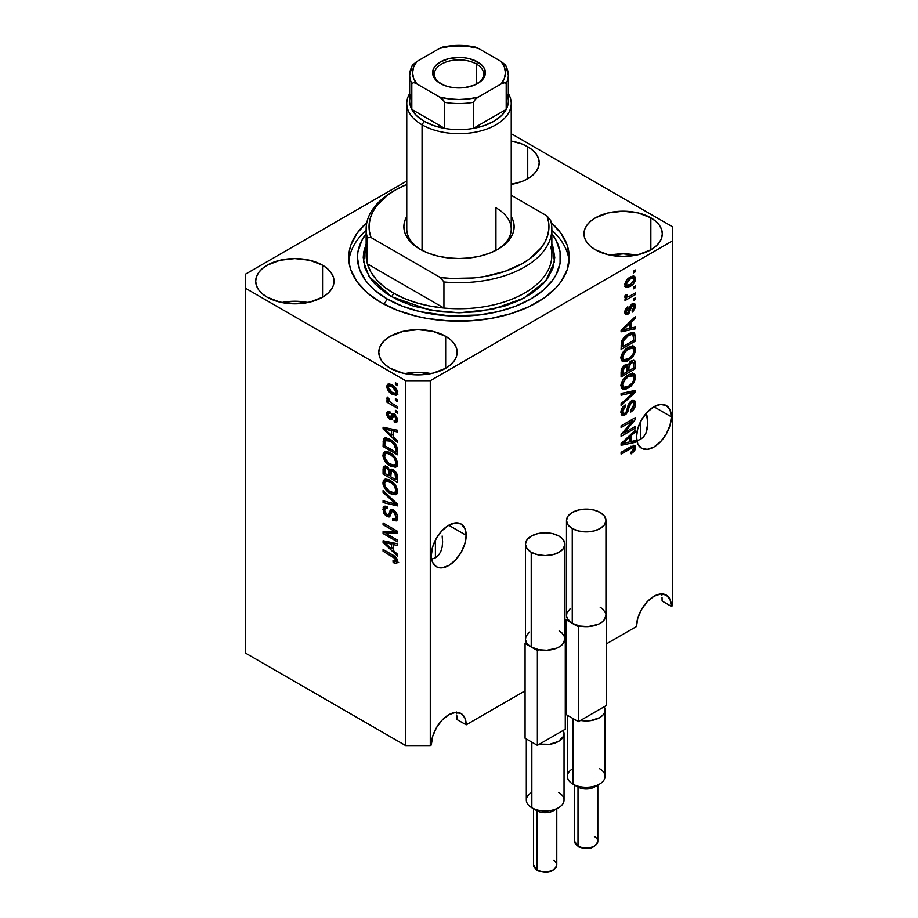 <?xml version="1.0" encoding="UTF-8"?>
<svg xmlns="http://www.w3.org/2000/svg" width="918" height="918" viewBox="0 0 918 918"><rect width="100%" height="100%" fill="white"/><g stroke="black" fill="none" stroke-linecap="round" stroke-linejoin="round"><path stroke-width="1.38" d="M466.183 535.297A24.66 14.24 -60 0 1 455.42 560.118A24.66 14.24 -60 0 1 436.406 566.727A24.66 14.24 -60 0 1 431.299 555.436L432.63 546.967L436.406 538.246L442.063 530.615L448.741 525.234L466.183 535.297L464.852 543.777L461.077 552.487L455.42 560.118L448.741 565.511L442.063 567.829L439.056 567.703L436.406 566.727L432.63 562.378L431.632 559.177L435.407 557.811L438.471 555.264L440.755 551.661L442.155 547.128L440.755 551.661L438.471 555.264L435.407 557.811L435.407 540.094L435.407 557.811L431.644 559.2L431.299 555.436A24.66 14.24 -60 0 1 442.063 530.615A24.66 14.24 -60 0 1 461.077 524.006L464.852 528.355L466.183 535.297L448.741 525.234L455.42 522.916L461.077 524.006A24.66 14.24 -60 0 1 466.183 535.297M442.155 536.009L442.625 541.838L442.155 536.009M671.368 416.841A24.66 14.24 -60 0 1 660.593 441.661A24.66 14.24 -60 0 1 641.59 448.271A24.66 14.24 -60 0 1 636.484 436.979L637.815 428.499L641.59 419.79L647.247 412.159L653.926 406.766L671.368 416.841L670.037 425.309L666.25 434.03L660.593 441.661L653.926 447.043L647.247 449.372L641.59 448.271L637.815 443.922L636.484 436.979A24.66 14.24 -60 0 1 647.247 412.159A24.66 14.24 -60 0 1 666.25 405.549L670.037 409.898L671.368 416.841L653.926 406.766L660.593 404.448L666.25 405.549A24.66 14.24 -60 0 1 671.368 416.841M647.339 417.552L646.398 413.077L647.81 423.382L647.339 417.552M647.339 428.66L647.81 423.382L645.928 433.193L647.339 428.66M643.656 436.807L645.928 433.193L643.656 436.807L640.592 439.343L643.656 436.807M636.851 440.732L640.592 439.343L640.592 421.626L640.592 439.343L636.851 440.732M513.093 184.059A39.176 22.617 0 0 0 511.234 183.715L513.093 184.059M527.735 146.742L527.735 178.735L521.803 181.546L511.234 184.415A39.176 22.617 180 0 0 539.21 162.738L538.453 167.145L536.227 171.391L532.612 175.304L527.735 178.735L527.735 146.742L532.612 150.173L536.227 154.086L538.453 158.321L539.21 162.738A39.176 22.617 180 0 0 527.735 146.742A39.176 22.617 180 0 0 511.234 141.062L521.803 143.931L527.735 146.742M307.909 302.527A39.176 22.617 0 0 0 281.803 302.527L294.85 301.23L307.909 302.527M322.551 265.21L322.551 297.191L309.848 302.091L294.85 303.812L279.864 302.091L267.149 297.191A39.176 22.617 180 0 1 255.686 281.195A39.176 22.617 180 0 1 279.864 260.299A39.176 22.617 180 0 1 322.551 265.21L327.428 268.63L331.042 272.543L333.28 276.788L334.026 281.195L333.28 285.613L331.042 289.858L327.428 293.76L322.551 297.191L322.551 265.21A39.176 22.617 180 0 1 334.026 281.195A39.176 22.617 180 0 1 309.848 302.091A39.176 22.617 180 0 1 267.149 297.191L262.284 293.76L258.658 289.858L256.432 285.613L255.686 281.195L256.432 276.788L258.658 272.543L262.284 268.63L267.149 265.21L279.864 260.299L294.85 258.578L309.848 260.299L322.551 265.21M431.024 373.603A39.176 22.617 0 0 0 404.907 373.603L417.965 372.306L431.024 373.603M445.666 336.286L445.666 368.267L432.952 373.167L417.965 374.888L402.968 373.167L390.265 368.267A39.176 22.617 180 0 1 378.79 352.271A39.176 22.617 180 0 1 402.968 331.375A39.176 22.617 180 0 1 445.666 336.286L450.531 339.706L454.158 343.619L456.384 347.865L457.141 352.271L456.384 356.689L454.158 360.935L450.531 364.836L445.666 368.267L445.666 336.286A39.176 22.617 180 0 1 457.141 352.271A39.176 22.617 180 0 1 432.952 373.167A39.176 22.617 180 0 1 390.265 368.267L385.388 364.836L381.773 360.935L379.547 356.689L378.79 352.271L379.547 347.865L381.773 343.619L385.388 339.706L390.265 336.286L402.968 331.375L417.965 329.654L432.952 331.375L445.666 336.286M636.197 255.135A39.176 22.617 0 0 0 610.091 255.135L623.15 253.85L636.197 255.135M650.851 217.818L650.851 249.811L638.136 254.711L623.15 256.432L608.152 254.711L595.449 249.811A39.176 22.617 180 0 1 583.974 233.815A39.176 22.617 180 0 1 608.152 212.919A39.176 22.617 180 0 1 650.851 217.818L655.716 221.249L659.342 225.162L661.568 229.397L662.314 233.815L661.568 238.221L659.342 242.467L655.716 246.38L650.851 249.811L650.851 217.818A39.176 22.617 180 0 1 662.314 233.815A39.176 22.617 180 0 1 638.136 254.711A39.176 22.617 180 0 1 595.449 249.811L590.572 246.38L586.958 242.467L584.72 238.221L583.974 233.815L584.72 229.397L586.958 225.162L590.572 221.249L595.449 217.818L608.152 212.919L623.15 211.197L638.136 212.919L650.851 217.818M550.685 222.133L560.875 233.149L567.152 245.083L569.263 257.51L567.152 269.926L560.875 281.872L556.251 287.518L544.236 297.891L528.952 306.715L510.982 313.646L491.004 318.431L469.809 320.864L448.191 320.864L426.996 318.431L416.806 316.32L397.735 310.433L381.027 302.527A110.263 63.663 180 0 1 348.737 257.51A110.263 63.663 180 0 1 366.833 222.558M456.923 719.494L466.183 724.841L525.073 690.841L466.183 724.841L456.923 719.494L456.854 715.833L456.923 719.494M565.281 667.627L566.108 667.145L565.281 667.627M606.316 643.931L636.484 626.524L637.815 618.043L641.59 609.334L647.247 601.692L653.926 596.31L660.593 593.992L666.25 595.094L670.037 599.443L671.368 606.385L672.389 605.788L672.389 240.918L430.278 380.706L430.278 745.577L431.299 744.98L432.63 736.511L436.406 727.79L442.063 720.16L448.741 714.766L455.42 712.448L461.077 713.55L464.852 717.899L466.183 724.841A24.66 14.24 -60 0 0 461.077 713.55L461.077 713.55A24.66 14.24 -60 0 0 442.063 720.16A24.66 14.24 -60 0 0 431.299 744.98L430.278 745.577L430.278 380.706L405.653 380.706L245.611 288.309L245.611 653.168L405.653 745.577L405.653 380.706L405.653 745.577L430.278 745.577L405.653 745.577L245.611 653.168L245.611 274.092L406.766 181.053L245.611 274.092L245.611 288.309L405.653 380.706L430.278 380.706L672.389 240.918L672.389 605.788L671.368 606.385L662.107 601.038L671.368 606.385A24.66 14.24 -60 0 0 666.25 595.094A24.66 14.24 -60 0 0 647.247 601.692A24.66 14.24 -60 0 0 636.484 626.524L606.316 643.931M624.022 432.975L635.463 426.365L635.463 428.098L621.096 436.383L621.096 434.547L632.548 420.949L621.096 427.559L621.096 425.826L635.463 417.541L635.463 419.388L624.022 432.975L635.463 419.388L635.463 417.541L621.096 425.826L621.096 427.559L632.548 420.949L621.096 434.547L621.096 436.383L635.463 428.098L635.463 426.365L624.022 432.975L622.943 432.355L624.022 432.975M633.213 400.294L633.592 402.52L635.646 403.702L634.453 400.558L631.458 400.891L633.913 400.34L635.072 401.143L635.336 406.054L633.707 409.405L630.792 412.044L630.609 410.426L633.041 407.89L633.913 405.32L633.661 402.887L632.043 402.336L629.874 404.368L627.992 411.207L626.317 413.88L623.643 415.567L621.463 414.879L620.97 411.482L622.725 407.167L625.192 404.941L625.387 406.559L623.322 408.671L622.588 411.769L623.471 413.582L625.273 413.054L626.696 411.126L628.589 404.035L631.458 400.891L628.027 405.435L626.34 411.93L624.883 413.307L623.288 413.502L622.588 411.482L625.387 406.559L625.192 404.941C622.473 406.754 621.038 409.279 620.912 412.515L622.048 415.406L624.837 415.051L631.504 402.589L633.202 402.382L633.959 404.517L630.609 410.426L630.792 412.044C633.833 410.082 635.451 407.294 635.646 403.702L633.592 402.761M621.096 393.455L635.463 390.391L635.463 392.17L621.096 405.423L621.096 403.645L633.776 392.342L621.096 395.245L621.096 393.455L621.096 395.245L633.776 392.342L621.096 403.645L621.096 405.423L635.463 392.17L635.463 390.391L621.096 393.455M635.646 377.264L634.338 381.968L631.045 386.099L625.824 389.198L622.852 389.312L621.268 387.798L621.061 384.183L622.45 380.626L625.078 377.321L628.968 374.567L632.273 373.534L635.084 374.831L635.646 377.264L633.454 373.649L628.291 374.934C624.114 377.229 621.658 380.832 620.912 385.755L622.427 389.117L628.463 387.97L633.386 383.449L632.307 382.829L633.386 383.449L635.646 377.264L633.592 376.082L635.646 377.264M635.646 349.689L634.338 354.394L631.045 358.525L627.143 361.107L622.852 361.749L621.268 360.223L621.061 356.609L622.45 353.051L625.078 349.758L628.968 346.993L632.273 345.96L635.084 347.256L635.646 349.689L633.454 346.075L628.291 347.371C624.114 349.655 621.658 353.258 620.912 358.192L622.427 361.554L628.463 360.407L633.386 355.886L632.307 355.255L633.386 355.886L635.646 349.689L633.592 348.507L635.646 349.689M631.171 328.036L635.463 327.003L635.463 328.805L621.096 331.8L621.096 330.113L635.463 316.526L635.463 318.316L631.171 322.241L631.171 328.036L631.171 322.241L635.463 318.316L635.463 316.526L621.096 330.113L621.096 331.8L635.463 328.805L635.463 327.003L631.171 328.036L629.484 327.072L631.171 328.036M633.409 271.189L635.463 269.995L635.463 271.717L633.409 272.91L633.409 271.189L633.409 272.91L635.463 271.717L635.463 269.995L633.409 271.189M633.328 275.962L633.592 277.431L635.646 278.613L634.59 276.215L630.127 277.167L634.59 276.226L635.623 278.074L635.176 280.977L633.03 284.259L628.348 287.254L625.284 286.691L624.94 283.731L626.546 280.242L630.127 277.167C627.12 278.762 625.353 281.321 624.825 284.855L625.881 287.254L630.23 286.37C633.282 284.787 635.095 282.205 635.646 278.613L633.592 277.431L633.546 278.131M633.409 287.127L635.463 285.934L635.463 287.655L633.409 288.849L633.409 287.127L633.409 288.849L635.463 287.655L635.463 285.934L633.409 287.127M624.825 296.927L626.673 297.902L624.825 296.835L626.673 297.902L625.009 298.866L625.009 300.588L635.463 294.552L633.959 293.691L635.463 294.552L635.463 292.831L630.046 295.952L635.463 292.831L635.463 294.552L625.009 300.588L625.009 298.866L626.673 297.902L624.871 297.294L625.387 294.988L626.879 294.77L627.246 296.916L630.046 295.952L627.912 296.881L626.696 296.044L626.879 294.77L625.387 294.988L625.227 297.765M633.409 298.97L635.463 297.788L635.463 299.509L633.409 300.691L633.409 298.97L633.409 300.691L635.463 299.509L635.463 297.788L633.409 298.97M627.591 312.877L625.02 310.709L626.317 311.454L627.992 308.333L626.742 307.622L627.992 308.333L627.809 306.727L624.825 312.372L625.72 314.748L627.809 314.484L625.755 313.29L626.501 312.751L625.755 313.29L627.809 314.484L631.01 308.402L629.553 307.564L631.01 308.402L631.584 306.44L630.333 305.728L631.584 306.44L632.536 305.499L631.182 304.73L634.154 306.807L632.1 310.491L632.284 312.109L635.646 306.061L634.694 303.606L632.273 303.927L634.315 303.445L635.451 304.604L635.531 307.289L632.95 311.569L632.284 312.109L632.1 310.491L634.154 306.807L633.133 305.281L631.584 306.44L628.91 313.589L626.03 314.874L624.86 313.084L625.571 309.217L627.809 306.727L627.992 308.333L626.328 311.81L626.994 313.027L628.096 312.453L630 306.302L632.273 303.927L627.591 312.877L624.745 311.776M628.199 334.072L631.768 332.58L634.648 333.096L635.463 341.071L621.096 349.368L621.807 340.601L624.217 337.135L628.199 334.072L621.36 341.898L621.096 349.368L635.463 341.071L635.463 336.183L633.409 335.127L635.463 336.183L634.258 332.798L628.199 334.072M627.717 365.272L626.627 364.641L627.717 365.272L624.71 365.157L621.096 371.801L621.096 376.942L635.463 368.646L633.776 367.682L635.463 368.646L635.463 363.539L634.453 360.464L631.24 360.958L633.73 360.235L634.946 360.923L635.463 368.646L621.096 376.942L621.979 368.038L625.147 364.928L627.717 365.272L631.24 360.958L627.717 365.272L627.246 364.859M631.171 441.547L635.463 440.514L635.463 442.304L621.096 445.299L621.096 443.624L635.463 430.026L635.463 431.827L631.171 435.752L631.171 441.547L631.171 435.752L635.463 431.827L635.463 430.026L621.096 443.624L621.096 445.299L635.463 442.304L635.463 440.514L631.171 441.547L629.484 440.571L631.171 441.547M635.646 447.674L634.441 451.105L631.171 453.836L630.976 452.218L633.799 449.453L633.11 447.433L621.096 454.043L621.096 452.322L634.074 445.459L635.267 446.056L635.646 447.674L634.82 445.643L630.838 446.699L621.096 452.322L621.096 454.043L632.881 447.468L633.959 448.558L630.976 452.218L631.171 453.836L634.625 450.841L633.431 450.153L634.625 450.841L635.646 447.674L633.592 446.481L635.646 447.674M386.008 533.496L397.448 540.094L397.448 541.815L383.081 533.519L383.081 531.694L394.533 531.304L383.081 524.694L383.081 522.973L397.448 531.258L397.448 533.106L386.008 533.496L397.448 533.106L397.448 531.258L383.081 522.973L383.081 524.694L394.533 531.304L383.081 531.694L383.081 533.519L397.448 541.815L397.448 540.094L386.008 533.496L388.062 532.302L386.008 533.496M393.455 509.995L395.899 512.278L397.402 515.526L397.563 518.704L396.301 520.896L392.778 520.38L392.594 518.555L394.786 518.945L395.933 516.903L395.371 513.851L393.489 511.751L391.86 511.647L389.094 516.983L386.432 516.272L383.931 513.472L383.162 507.62L384.573 506.22L386.329 506.415L387.189 506.816L387.373 508.641L385.021 508.606L384.596 510.936L386.868 514.814L388.521 514.952L390.575 509.823L393.455 509.995L390.839 509.639L388.325 515.113L386.868 514.814L384.573 510.351L385.296 508.377L387.373 508.641L387.189 506.816L384.08 506.415L382.898 509.433L386.834 516.513L389.439 516.834L391.997 511.544L393.489 511.751L395.956 516.524L394.992 518.842L392.594 518.555L392.778 520.38L396.346 520.873L397.632 517.637C397.551 514.413 396.163 511.877 393.455 509.995M383.081 490.591L397.448 504.108L397.448 505.887L383.081 502.559L383.081 500.78L395.761 504.12L383.081 492.381L383.081 490.591L383.081 492.381L395.761 504.12L383.081 500.78L383.081 502.559L397.448 505.887L397.448 504.108L383.081 490.591M395.383 494.791L397.632 491.199L397.058 493.643L395.876 494.63L391.102 493.976L385.365 489.248L383.058 484.291L383.254 480.688L385.308 479.024L388.98 479.712L392.984 482.317L396.358 486.54L397.632 491.199L395.44 485.048L390.276 480.389L384.412 479.345L382.898 482.684C383.667 487.71 386.18 491.359 390.448 493.62L395.383 494.791L396.817 493.964L396.174 494.481M395.383 467.216L397.632 463.624L397.058 466.069L395.876 467.055L391.102 466.413L385.365 461.674L383.058 456.716L383.254 453.113L385.308 451.449L388.98 452.138L392.984 454.743L396.358 458.966L397.632 463.624L395.44 457.485L390.276 452.815L384.412 451.771L382.898 455.11C383.667 460.136 386.18 463.785 390.448 466.057L395.383 467.216L396.817 466.39L396.174 466.906M395.394 398.687L397.448 399.881L397.448 401.602L395.394 400.409L395.394 398.687L395.394 400.409L397.448 401.602L397.448 399.881L395.394 398.687M392.112 384.952L395.406 387.534L397.161 390.368L397.517 393.788L395.865 395.394L390.334 392.984L387.27 388.888L386.834 385.996L387.522 384.412L389.37 383.885L392.112 384.952L387.889 384.149L386.811 386.524C387.362 390.116 389.163 392.697 392.227 394.281L396.565 395.142L397.632 392.766C397.069 389.129 395.222 386.524 392.112 384.952M395.956 560.565L397.322 559.762L392.973 560.772L393.156 562.596L394.947 561.564L393.156 562.596L396.622 563.618L397.632 561.609L396.622 563.618L393.156 562.596L392.973 560.772L395.784 561.265L395.314 558.718L383.081 551.19L383.081 549.457L395.13 556.675L396.737 558.511L397.632 561.609C397.15 558.5 395.543 556.319 392.835 555.092L383.081 549.457L383.081 551.19L394.866 558.213L395.566 561.483L397.609 560.29M393.156 436.807L397.448 440.732L397.448 442.522L383.081 428.935L383.081 427.249L397.448 430.244L397.448 432.034L393.156 431.012L393.156 436.807L393.156 431.012L397.448 432.034L397.448 430.244L383.081 427.249L383.081 428.935L397.448 442.522L397.448 440.732L393.156 436.807M394.258 413.972L397.437 418.321L397.528 421.11L396.312 422.509L394.27 422.165L394.086 420.341L395.589 420.467L396.106 419.48L394.878 416.095L393.57 415.693L392.043 419.296L391.068 419.755L388.566 418.39L386.971 415.349L386.983 412.48L388.016 411.287L389.794 411.62L389.989 413.444L388.727 413.364L388.303 414.626L389.714 417.587L390.529 417.346L391.986 413.72L394.258 413.972L392.147 413.605L390.448 417.472L389.576 417.518L388.303 414.626L388.762 413.341L389.989 413.444L389.794 411.62L387.74 411.402L386.811 413.823L389.794 419.365L391.688 419.595L393.57 415.693L394.522 415.843L396.14 419.021L395.578 420.478L394.086 420.341L394.27 422.165L396.737 422.349L397.632 419.996L394.258 413.972M395.394 410.323L397.448 411.505L397.448 413.226L395.394 412.044L395.394 410.323L395.394 412.044L397.448 413.226L397.448 411.505L395.394 410.323M392.032 403.427L397.448 406.548L397.448 408.281L386.994 402.245L386.994 400.523L388.67 401.487L386.857 398.791L387.373 397.081L388.865 398.584L389.358 401.315L392.032 403.427L389.898 401.889L388.865 398.584L387.373 397.081L386.811 398.378L388.67 401.487L386.994 400.523L386.994 402.245L397.448 408.281L397.448 406.548L392.032 403.427M395.394 382.749L397.448 383.942L397.448 385.663L395.394 384.47L395.394 382.749L395.394 384.47L397.448 385.663L397.448 383.942L395.394 382.749M390.184 439.412L394.006 442.292L396.679 445.999L397.448 454.8L383.081 446.504L383.345 439.343L384.47 438.07L386.203 437.875L390.184 439.412L384.275 438.173L383.345 439.343L383.081 446.504L397.448 454.8L397.448 449.912C396.851 445.069 394.442 441.569 390.184 439.412M393.225 469.809L396.932 474.067L397.448 482.363L383.081 474.078L383.254 467.296L385.216 465.942L387.58 467.09L389.702 470.062L391.148 469.121L393.225 469.809L389.702 470.062L386.696 466.47L384.022 466.16L383.081 468.937L383.081 474.078L397.448 482.363L397.448 477.268C397.425 474.044 396.014 471.565 393.225 469.809M393.156 550.318L397.448 554.242L397.448 556.033L383.081 542.446L383.081 540.759L397.448 543.754L397.448 545.544L393.156 544.523L393.156 550.318L393.156 544.523L397.448 545.544L397.448 543.754L383.081 540.759L383.081 542.446L397.448 556.033L397.448 554.242L393.156 550.318M512.347 134.303L672.389 226.712L672.389 240.918L672.389 226.712L512.347 134.303M551.167 222.558A110.263 63.663 180 0 1 569.263 257.51A110.263 63.663 180 0 1 501.194 316.32A110.263 63.663 180 0 1 381.027 302.527L367.315 292.876L357.125 281.872L350.848 269.926L349.265 263.741L349.265 251.268L350.848 245.083L357.125 233.149L367.315 222.133M398.664 562.424L395.21 561.414L397.873 562.47M396.025 557.547L394.866 558.213L396.025 557.547M394.35 556.067L392.95 556.882L394.35 556.067M384.573 550.318L383.081 551.19L384.573 550.318M393.156 435.339L392.479 434.696L393.156 435.339M385.721 428.293L385.135 427.754L383.081 428.935L385.135 427.685L385.721 428.293M397.448 430.358L395.21 429.819L393.156 431.012L395.21 429.819L397.448 430.358M393.524 429.429L393.524 430.794L393.524 429.429L391.481 430.611L393.524 429.429M391.481 435.27L384.573 428.958L386.352 427.937L384.573 428.958L387.534 429.716L389.484 428.591L387.534 429.716L391.481 430.611L391.481 435.27L393.156 434.306L391.481 435.27L391.481 430.611L384.573 428.958L391.481 435.27M397.471 421.328L396.324 420.983L394.27 422.165L396.324 420.983L396.232 420.1L396.324 420.983L397.643 421.351M397.425 418.275L396.14 419.021L397.425 418.275M395.727 415.143L394.522 415.843L395.727 415.143M395.279 414.706L393.57 415.693L395.279 414.706M390.62 417.208L392.502 418.482L389.794 419.365L391.848 418.183L390.747 417.346M388.888 413.272L388.865 412.641L386.811 413.823L388.865 412.641L389.025 411.344M390.448 417.472L392.502 416.29L389.576 417.518M393.489 413.536L392.502 416.29L393.099 414.706L391.045 415.888L393.466 413.605M389.037 411.298L388.899 413.387M396.886 411.184L395.394 412.044L396.886 411.184M389.255 401.177L388.67 401.487L389.255 401.177M388.486 401.384L386.994 402.245L388.486 401.384M387.993 397.701L386.811 398.378L387.993 397.701M396.886 383.609L395.394 384.47L396.886 383.609M397.368 394.235L394.935 393.455M393.879 393.317L392.227 394.281L395.314 393.363L397.414 391.125L395.474 393.283L392.216 392.548L388.303 387.43L388.957 386.019L392.216 386.73L393.615 385.927L392.216 386.73L396.14 391.86L395.899 390.655L393.501 387.58L389.668 385.824L388.406 386.742L388.704 389.048L390.93 391.699L393.891 393.317M388.911 386.053L388.865 385.342L386.811 386.524L388.865 385.342L389.129 383.862M394.751 393.352L397.907 394.212M389.324 383.54L388.98 386.489M390.379 385.881L390.575 385.273M390.735 385.044L391.722 384.642M397.804 391.871L396.817 392.284M391.561 384.653L388.957 386.019M395.474 393.283L397.586 392.055M396.886 399.548L395.394 400.409L396.886 399.548M397.448 452.425L396.324 451.782L397.448 452.425M384.757 445.54L383.081 446.504L384.757 445.54M385.021 440.709L383.081 441.833L385.021 440.709M385.594 437.737L385.135 440.651L385.399 438.161L383.345 439.343L385.537 437.84M387.488 438.988L388.98 438.655M385.044 440.663L384.757 445.758L395.761 452.104L395.761 449.143L397.322 448.248L395.761 449.143L395.36 446.389L393.673 443.807L394.809 443.153L393.673 443.807L390.161 441.122L391.596 440.296L390.161 441.122L386.926 439.837L385.044 440.663L390.161 441.122L393.673 443.807L395.761 449.143L395.761 452.104L397.448 451.14L395.761 452.104L384.757 445.758L385.044 440.663L388.727 438.643M397.035 466.114L393.581 465.426M392.078 465.116L390.448 466.057L392.078 465.116M384.963 454.387L382.898 455.11L384.952 453.928L385.594 451.415L384.986 454.708M393.156 465.219L397.425 466.034M387.66 452.505L389.427 452.218M397.735 462.97L397.253 463.647M389.06 452.172L386.983 453.354L390.23 454.513C393.443 456.177 395.348 458.897 395.956 462.672L394.809 465.128L390.471 464.347C387.166 462.695 385.193 459.941 384.573 456.062L385.709 453.618L389.037 452.172L385.709 453.618M390.23 454.513L391.653 453.699L390.23 454.513L387.373 453.4L385.606 453.687L384.585 455.753L385.078 458.621L388.945 463.361L394.155 465.38L397.437 461.823L395.956 462.672L394.063 457.761L390.23 454.513M394.809 465.128L397.62 463.2M397.448 479.999L396.324 479.357L397.448 479.999M390.735 476.121L389.611 475.478L390.735 476.121M384.757 473.103L383.081 474.078L384.757 473.103M385.583 465.46L385.135 468.203L383.081 468.937L385.135 467.744L385.342 465.965M391.32 469.121L389.702 470.062L391.32 469.121M390.334 469.327L389.702 470.062M389.048 475.799L384.757 473.321L385.308 468.065L388.142 467.629L386.926 468.329L388.911 470.98L390.965 469.798L388.911 470.98L389.048 472.759L391.034 471.611L389.048 472.759L389.048 475.799L390.735 474.836L389.048 475.799L388.624 470.154L386.398 468.065L384.883 468.731L384.757 473.321L389.048 475.799M395.761 479.678L390.735 476.763L391.378 471.255L394.579 470.773L393.237 471.542L395.589 474.48L396.817 473.768L395.589 474.48L395.761 476.258L397.287 475.375L395.761 476.258L395.761 479.678L397.448 478.703L395.761 479.678L394.958 473.114L392.124 471.118L390.804 472.334L390.735 476.763L395.761 479.678M393.558 470.016L391.378 471.255M397.035 493.677L393.581 493M392.078 492.679L390.448 493.62L392.078 492.679M384.963 481.961L382.898 482.684L384.952 481.502L385.594 478.989L384.986 482.283M393.156 492.794L397.425 493.609M387.66 480.068L389.427 479.793M397.735 490.533L397.253 491.222M389.06 479.747L386.983 480.929L390.23 482.088C393.443 483.752 395.348 486.471 395.956 490.246L394.809 492.702L390.471 491.91C387.166 490.269 385.193 487.504 384.573 483.637L385.709 481.181L389.037 479.747L385.709 481.181M390.23 482.088L391.653 481.261L390.23 482.088L387.775 481.043L385.606 481.25L384.585 483.316L385.078 486.184L388.945 490.923L394.155 492.943L397.437 489.386L395.956 490.246L394.063 485.324L390.23 482.088M394.809 492.702L397.62 490.763M397.448 504.234L396.117 503.925L397.448 504.234M387.281 501.871L385.135 501.377L383.081 502.559L385.135 501.32L387.281 501.871M396.817 503.512L395.761 504.12L396.817 503.512M394.614 501.446L393.501 502.089L394.614 501.446M384.263 491.704L383.081 492.381L384.263 491.704M397.184 519.967L394.832 519.198L392.778 520.38L394.809 518.934L397.586 519.955M394.992 518.842L397.62 517.075M397.425 515.675L395.956 516.524L397.425 515.675M394.786 511.005L393.489 511.751L394.786 511.005M390.242 515.859L388.888 515.331L386.834 516.513L388.429 515.055M384.963 508.687L382.898 509.433L384.952 508.251L385.319 506.174M390.379 513.931L388.325 515.113L390.379 513.931L391.332 511.842L389.278 513.036L391.332 511.842L392.066 509.398L390.379 513.931M391.986 509.444L390.024 510.58L391.986 509.444M385.204 506.438L384.963 508.721M388.084 514.791L390.357 515.87M393.168 511.969L393.592 510.878M397.781 516.731L396.84 517.763M396.565 517.832L395.956 517.821M386.57 533.163L385.135 532.337L383.081 533.519L385.135 531.625L386.57 533.163M396.025 530.443L394.533 531.304L396.025 530.443M384.573 523.834L383.081 524.694L384.573 523.834M397.448 531.992L388.062 532.302L397.448 531.992M393.156 548.849L392.479 548.207L393.156 548.849M385.721 541.804L385.135 541.253L383.081 542.446L385.135 541.184L385.721 541.804M397.448 543.869L395.21 543.33L393.156 544.523L395.21 543.33L397.448 543.869M393.524 542.94L393.524 544.305L393.524 542.94L391.481 544.122L393.524 542.94M391.481 548.78L384.573 542.458L386.352 541.436L384.573 542.458L387.534 543.226L389.484 542.09L387.534 543.226L391.481 544.122L391.481 548.78L393.156 547.805L391.481 548.78L391.481 544.122L384.573 542.458L391.481 548.78M633.959 270.856L635.463 271.717L633.959 270.856M628.578 285.406L630.23 286.37L628.578 285.406M627.51 285.544L625.089 286.336M633.477 278.579L633.122 275.572M624.538 286.313L627.705 285.441M630.23 284.649L626.948 285.36L625.032 283.306L626.317 284.041L630.23 278.831L628.819 278.016L630.23 278.831L633.5 278.108L634.154 279.428L630.884 284.247L633.764 281.08L634.131 279.072L633.294 278.005L629.576 279.233L626.696 282.4L626.719 285.2L630.23 284.649M624.871 284.155L626.948 285.36M633.5 278.108L630.907 276.743M633.959 286.795L635.463 287.655L633.959 286.795M627.258 296.916L626.122 297.57L627.258 296.916M625.273 295.229L626.696 296.044L625.273 295.229M627.912 296.881L626.696 296.044M633.959 298.648L635.463 299.509L633.959 298.648M633.409 303.456L633.592 304.879L635.646 306.061L633.581 305.338M632.536 305.499L633.638 305.373L631.584 304.191M633.546 305.683L633.397 303.422M633.409 327.496L635.463 328.805L633.409 327.611L629.484 328.437L633.409 327.496M627.912 328.759L624.665 329.436L627.912 328.759M622.312 329.929L621.096 330.182L622.312 329.929M634.281 317.639L635.463 318.316L634.281 317.639M630.081 321.61L631.171 322.241L630.081 321.61M629.117 322.528L629.117 323.561L629.117 322.528M629.484 328.437L622.588 330.09L621.681 329.562L622.588 330.09L625.537 327.439L624.538 326.865L625.537 327.439L629.484 323.779L628.428 323.17L629.484 323.779L629.484 328.437L629.484 323.779L622.588 330.09L629.484 328.437M633.776 340.108L635.463 341.071L633.776 340.108M622.209 346.35L621.096 347.004L622.209 346.35M632.972 332.477L633.409 335.001L632.915 332.373M629.633 333.257L630.609 333.314M633.776 340.326L622.771 346.671L621.096 345.707L622.771 346.671L622.771 343.768L621.188 342.85L622.771 343.768L623.058 341.255L621.83 340.544L623.058 341.255L628.176 335.804L626.753 334.978L628.176 335.804L631.687 334.439L629.691 333.291L632.915 334.611L633.776 340.326L633.374 335.07L631.687 334.439L628.176 335.804L623.448 340.314L622.771 346.671L633.776 340.326M632.915 334.611L629.805 333.234M626.879 359.489L628.463 360.407L626.879 359.489M624.917 359.994L621.555 360.751M634.177 346.384L633.454 346.075M632.972 345.983L633.581 348.943M633.558 349.242L632.318 345.317M621.325 360.717L625.089 359.913M629.266 346.74L631.412 347.578M622.484 358.8L620.82 357.584M628.486 358.674L623.701 359.718L622.588 357.205L621.119 356.356L622.588 357.205L624.997 351.709L623.861 351.055L624.997 351.709L628.245 349.115L626.833 348.301L628.245 349.115L632.835 348.197L633.959 350.676C633.409 354.325 631.584 356.999 628.486 358.674L632.169 355.45L633.477 353.086L633.936 350.114L632.846 348.209L631.056 347.968L627.419 349.632L623.265 354.348L622.588 357.205L623.379 359.489L624.538 359.982L628.486 358.674M620.924 357.791L623.701 359.718M632.835 348.197L629.53 346.717M635.463 363.539L633.409 362.358L635.463 363.539M628.187 370.482L627.063 371.124L628.187 370.482M622.209 373.924L621.096 374.567L622.209 373.924M626.696 366.661L626.822 364.733L626.696 366.661M631.469 361.577L631.722 363.287M624.756 365.651L625.009 367.544M627.063 371.767L622.771 374.246L621.096 373.282L622.771 374.246L622.771 371.423L621.176 370.505L622.771 371.423L624.94 366.752L623.597 365.972L626.925 367.108L627.063 371.767L626.81 366.833L624.94 366.752L623.092 368.829L622.771 374.246L627.063 371.767M624.401 365.284L626.925 367.108M633.776 367.889L628.738 370.803L627.063 369.828L628.738 370.803L628.738 367.625L626.696 366.443L628.738 367.625L631.251 362.679L629.92 361.899L633.592 362.908L633.776 367.889L633.695 363.264L632.961 362.266L630.964 362.851L629.243 364.825L628.738 370.803L633.776 367.889M630.999 361.107L633.592 362.908M626.879 387.052L628.463 387.97L626.879 387.052M624.917 387.568L621.555 388.314M634.177 373.947L633.454 373.649M632.972 373.557L633.581 376.518M633.558 376.816L632.318 372.892M621.325 388.28L625.089 387.488M629.266 374.314L631.412 375.152M622.484 386.375L620.82 385.158M628.486 386.237L623.701 387.293L622.588 384.78L621.119 383.931L622.588 384.78L624.997 379.283L623.861 378.629L624.997 379.283L628.245 376.69L626.833 375.875L628.245 376.69L632.835 375.772L633.959 378.239C633.409 381.899 631.584 384.562 628.486 386.237L632.169 383.013L633.477 380.649L633.936 377.688L632.846 375.783L631.056 375.531L627.832 376.931L623.265 381.922L622.588 384.78L623.379 387.063L624.538 387.557L628.486 386.237M620.924 385.365L623.701 387.293M632.835 375.772L629.53 374.292M633.409 390.827L635.463 392.17L633.409 390.988L632.64 391.688L633.409 390.827M631.768 391.171L633.776 392.342L631.768 391.171M631.722 391.148L629.461 391.734L631.515 392.915L629.461 391.734L621.096 393.604L631.722 391.148M633.202 402.382L631.045 401.155M630.196 401.832L631.504 402.589L630.196 401.832M627.522 407.569L628.784 408.303L627.522 407.569M623.333 413.513L622.794 413.869L624.837 415.051L622.794 413.869L621.234 414.454M624.045 405.779L625.387 406.559L624.045 405.779M621.107 410.633L622.588 411.482L621.107 410.633M622.576 412.251L620.924 412.033L623.288 413.502M633.569 403.082L633.018 399.95M621.211 414.454L623.54 413.352M633.959 427.226L635.463 428.098L633.959 427.226M623.46 432.653L621.968 433.514L623.46 432.653M631.045 420.088L632.548 420.949L631.045 420.088M633.856 418.459L635.463 419.388L633.856 418.459M632.548 419.216L631.573 420.387L632.548 419.216M633.409 441.007L635.463 442.304L633.409 441.122L629.484 441.937L633.409 441.007M627.912 442.269L624.665 442.946L627.912 442.269M622.312 443.44L621.096 443.692L622.312 443.44M634.281 431.139L635.463 431.827L634.281 431.139M630.081 435.121L631.171 435.752L630.081 435.121M629.117 436.039L629.117 437.071L629.117 436.039M629.484 441.948L622.588 443.601L621.681 443.073L622.588 443.601L625.537 440.95L624.538 440.365L625.537 440.95L629.484 437.289L628.428 436.681L629.484 437.289L629.484 441.948L629.484 437.289L622.588 443.601L629.484 441.948M632.881 447.468L633.959 448.558M631.917 447.376L630.827 446.286M629.461 447.491L630.953 448.351L629.461 447.491M633.489 445.54L633.5 447.525M633.363 448.064L633.42 445.276M661.867 595.266A39.176 22.617 0 0 0 661.453 593.935M662.039 597.366L662.107 601.038L662.039 597.366M661.729 594.302L661.545 593.556M456.694 713.734A39.176 22.617 0 0 0 456.269 712.402M456.544 712.77L456.372 712.012M442.625 541.838L442.155 547.128M420.019 249.214L420.019 249.214A55.137 31.832 180 0 1 406.766 216.51L404.93 220.492L403.863 226.712L404.93 232.92L408.062 238.887L413.157 244.395L420.019 249.214L428.373 253.173L437.897 256.111L448.248 257.924L459 258.532L469.752 257.924L480.103 256.111L489.627 253.173L497.981 249.214A55.137 31.832 180 0 1 420.019 249.214M495.938 207.755L495.938 250.339L495.938 207.755A52.234 30.156 180 0 1 511.234 229.075A52.234 30.156 180 0 1 496.925 249.811A52.234 30.156 -0 0 0 495.938 207.755M421.064 249.811A52.234 30.156 180 0 1 406.766 229.075L406.766 103.504A52.234 30.156 180 0 1 409.669 93.59A52.234 30.156 0 0 0 422.062 124.825A52.234 30.156 0 0 0 486.747 129.048A52.234 30.156 0 0 0 508.331 93.59A52.234 30.156 180 0 1 511.234 103.504A52.234 30.156 180 0 1 478.989 131.366A52.234 30.156 180 0 1 422.062 124.825L422.062 250.339L422.062 124.825A52.234 30.156 180 0 1 406.766 103.504M366.167 254.068A92.856 53.611 0 0 0 367.372 263.833A92.856 53.611 0 0 0 393.34 293.049A2.903 1.675 -60 0 1 391.286 296.594L369.059 276.479L363.494 261.481L366.144 244.004L363.7 252.083L363.241 257.51L365.089 268.297L370.528 278.659L374.555 283.57L384.975 292.578L398.251 300.243L413.857 306.268L440.319 311.73L459 312.786L477.681 311.73L504.143 306.268L519.749 300.243L533.025 292.578L543.445 283.57L547.472 278.659L552.911 268.297L554.759 257.51L552.911 246.724L551.856 244.004L554.495 261.596L545.728 280.942L523.891 298.155L492.679 309.263L459.321 312.786L430.026 310.204L391.286 296.594A2.903 1.675 120 0 0 393.34 293.049A92.856 53.611 0 0 0 443.933 308.035A92.856 53.611 -0 0 0 551.856 255.135L551.856 229.075A92.856 53.611 180 0 1 443.933 281.975L443.933 308.035A92.856 53.611 -0 0 0 551.833 256.214A92.856 53.611 -0 0 0 550.628 246.437M569.091 261.056A110.263 63.663 -0 0 0 551.856 230.28A110.263 63.663 180 0 1 569.091 261.056M387.189 298.97L384.137 304.248L387.189 298.97L374.555 290.088L369.438 285.142L365.169 279.944L359.397 268.951L357.435 257.51L357.928 251.762L361.818 240.482L366.144 233.757A101.565 58.637 180 0 0 387.189 298.97A101.565 58.637 180 0 0 516.444 305.855A101.565 58.637 180 0 0 551.856 233.757L556.182 240.482L560.072 251.762L560.072 263.259L556.182 274.528L552.831 279.944L543.445 290.088L530.811 298.97L515.423 306.256L497.866 311.684L478.817 315.012L449.04 315.861L420.134 311.684L402.577 306.256L387.189 298.97M395.394 189.98L393.34 191.173A92.856 53.611 0 0 0 367.372 237.773A92.856 53.611 180 0 1 366.144 229.075L366.144 255.135A92.856 53.611 0 0 0 367.372 263.833L367.372 237.773L371.01 237.51A89.953 51.936 180 0 1 395.394 189.98A89.953 51.936 180 0 1 406.766 184.426L395.394 189.98L387.993 194.823L376.587 205.896L372.754 211.955L370.252 218.243L369.116 224.669L369.369 231.118L371.01 237.51L440.296 277.5L443.933 281.975A92.856 53.611 0 0 0 550.628 220.377A92.856 53.611 180 0 1 551.856 229.075M366.144 229.075A92.856 53.611 180 0 1 394.384 190.577M440.296 277.5L451.346 278.452L473.654 277.947L484.543 276.502L504.992 271.338L522.606 263.432L530.007 258.589L541.413 247.516L545.246 241.457L547.748 235.169L548.884 228.743L548.631 222.294L546.99 215.902L511.234 195.259L546.99 215.902A89.953 51.936 180 0 1 440.296 277.5L443.933 281.975L443.933 308.035L367.372 263.833L370.815 271.935L376.391 279.623L383.965 286.714L393.34 293.049L404.31 298.465L416.6 302.825L429.911 306.05L443.933 308.035L367.372 263.833L367.372 237.773L371.01 237.51L440.296 277.5M511.234 216.51L513.07 220.492L514.137 226.712L513.07 232.92L509.938 238.887L504.843 244.395L497.981 249.214A55.137 31.832 180 0 0 511.234 216.51M550.628 220.377L546.99 215.902L550.628 220.377M348.909 261.056A110.263 63.663 180 0 1 366.144 230.28A110.263 63.663 0 0 0 348.909 261.056M476.442 64.053A24.66 14.24 0 0 0 441.868 63.881A24.66 14.24 0 0 0 440.961 83.836A24.66 14.24 180 0 1 434.34 74.128A24.66 14.24 180 0 1 449.556 60.967A24.66 14.24 180 0 1 476.442 64.053L476.442 84.146L476.442 64.053A24.66 14.24 180 0 1 483.66 74.128A24.66 14.24 180 0 1 477.039 83.836A24.66 14.24 0 0 0 476.442 64.053L477.67 61.919L476.442 64.053M440.33 83.481L440.33 83.481A26.404 15.25 180 0 1 440.33 61.919A26.404 15.25 180 0 1 477.67 61.919L483.396 66.876L484.899 69.734L484.899 75.678L480.952 81.174L473.665 85.385L464.152 87.658L453.848 87.658L448.891 86.785L444.335 85.385L437.048 81.174L433.101 75.678L433.101 69.734L434.604 66.876L440.33 61.919L448.891 58.614L459 57.455L464.152 57.754L469.109 58.614L477.67 61.919A26.404 15.25 180 0 1 477.67 83.481A26.404 15.25 180 0 1 440.33 83.481M506.197 92.844A49.331 28.481 180 0 1 506.197 109.426A49.331 28.481 180 0 1 473.367 128.382A49.331 28.481 180 0 1 444.633 128.382A49.331 28.481 180 0 1 424.116 121.279L422.062 124.825L424.116 121.279L433.617 125.559L444.633 128.382L411.803 109.426L416.703 115.794L424.116 121.279A49.331 28.481 180 0 1 411.803 109.426A49.331 28.481 180 0 1 411.803 92.844M506.197 109.426L473.367 128.382L484.383 125.559L493.884 121.279L501.297 115.794L506.197 109.426L473.367 128.382L473.367 102.323L475.478 99.098L478.358 97.067L501.205 83.882L505.405 82.471L506.197 83.366L506.197 109.426A49.331 28.481 0 0 0 508.331 101.141L508.331 75.069A49.331 28.481 180 0 1 506.197 83.366L506.197 109.426M444.392 47.185L439.642 48.344L416.795 61.529L413.639 66.991L412.572 72.706L413.639 78.42L416.795 83.882L439.642 97.067L444.392 101.393L444.633 128.382L411.803 109.426L411.803 83.366L413.926 82.597L416.795 83.882L439.642 97.067L449.097 98.892L459 99.511L468.903 98.892L478.358 97.067L501.205 83.882L504.361 78.42L505.428 72.706L504.361 66.991L501.205 61.529L478.358 48.344L475.49 47.059L474.147 46.933L473.367 47.828M505.944 65.855L501.205 61.529L478.358 48.344L468.903 46.52L459 45.9L449.097 46.52L439.642 48.344L416.795 61.529L412.056 65.855M506.197 66.784A49.331 28.481 180 0 1 508.331 75.069A49.331 28.481 0 0 1 506.197 83.366L504.074 82.597L501.205 83.882A46.428 26.806 180 0 0 501.205 61.529L505.405 64.983M412.159 65.66L409.669 75.069L409.669 101.141A49.331 28.481 0 0 0 411.803 109.426L411.803 83.366A49.331 28.481 180 0 1 409.669 75.069A49.331 28.481 180 0 1 411.803 66.784M444.633 128.382A49.331 28.481 0 0 0 473.367 128.382L473.367 102.323A49.331 28.481 180 0 1 444.633 102.323L444.633 128.382M442.522 47.059L439.642 48.344A46.428 26.806 180 0 1 478.358 48.344L474.147 46.933M409.669 75.069A49.331 28.481 0 0 0 411.803 83.366L413.926 82.597L416.795 83.882A46.428 26.806 180 0 1 416.795 61.529L412.595 64.983M473.367 102.323L475.478 99.098L478.358 97.067A46.428 26.806 180 0 1 439.642 97.067L442.51 99.098L444.633 102.323A49.331 28.481 0 0 0 473.367 102.323M594.416 836.55A11.601 6.701 180 0 1 597.71 842.196A11.601 6.701 180 0 1 589.918 847.635A11.601 6.701 180 0 1 578.007 846.029A1.744 1.01 120 0 0 578.363 846.821A1.744 1.01 -60 0 1 578.007 846.029A11.601 6.701 -0 0 0 590.653 847.486A11.601 6.701 -0 0 0 597.825 841.29C594.818 848.53 588.335 850.378 578.363 846.821L574.611 841.29A11.601 6.701 0 0 0 578.007 846.029L578.007 787.036A11.601 6.701 -0 0 0 594.416 787.036L599.546 784.075A18.865 10.89 180 0 1 572.878 784.075L578.007 787.036L578.007 846.029A11.601 6.701 180 0 1 574.714 840.395M599.546 768.676A18.865 10.89 180 0 1 599.546 784.075M596.356 785.556A11.601 6.701 180 0 1 578.007 787.036L572.878 784.075A18.865 10.89 -0 0 0 593.43 786.428A18.865 10.89 -0 0 0 605.077 776.376L605.077 710.039A18.865 10.89 180 0 1 580.532 720.423L578.42 721.64L566.108 714.537L566.108 619.765L567.542 618.939L566.509 615.829L566.991 612.685L570.457 608.404M572.878 718.45L572.878 784.075L572.878 718.45M566.486 520.495L567.978 516.134L572.258 512.439L578.661 509.972L586.212 509.1L593.762 509.972L600.165 512.439L604.446 516.134L605.949 520.495L604.446 524.855L600.165 528.55L593.762 531.017L586.212 531.889L578.661 531.017L572.258 528.55L567.978 524.855L566.486 520.495L566.486 615.267A19.737 11.395 0 0 0 567.542 618.939A19.737 11.395 0 0 0 572.258 623.322L572.258 528.55A19.737 11.395 180 0 1 566.486 520.495A19.737 11.395 180 0 1 578.661 509.972A19.737 11.395 180 0 1 600.165 512.439A19.737 11.395 180 0 1 605.949 520.495A19.737 11.395 180 0 1 593.762 531.017A19.737 11.395 180 0 1 572.258 528.55L572.258 623.322A19.737 11.395 0 0 0 579.843 626.042L578.42 626.868L578.42 721.64L580.532 720.423L590.699 720.607L599.546 717.738L602.656 715.374L604.537 712.62L605.065 709.671L604.205 706.757L580.532 720.423L606.316 705.529L606.316 610.757L606.316 705.529L604.205 706.757A18.865 10.89 180 0 1 605.077 710.039M605.926 614.693L604.629 619.363L601.967 622.117L598.088 624.355L587.968 626.615L579.843 626.042A19.737 11.395 -0 0 0 605.949 615.267L605.949 520.495M600.165 607.211L602.965 609.242L605.593 613.121M578.42 626.868L572.258 623.322L579.843 626.042L578.42 626.868L578.42 721.64L566.108 714.537L566.108 619.765L572.258 623.322L566.108 619.765L567.542 618.939L572.258 623.322L578.42 626.868M567.347 715.26L567.347 776.376A18.865 10.89 0 0 0 572.878 784.075L572.878 784.075A18.865 10.89 180 0 1 572.878 768.676M593.189 846.74L591.697 847.452M589.987 847.98L582.437 847.98M580.727 847.452L579.235 846.74A1.744 1.01 -60 0 1 578.363 846.821M578.007 787.036L572.878 784.075M553.382 860.246A11.601 6.701 180 0 1 556.675 865.881A11.601 6.701 180 0 1 548.884 871.331A11.601 6.701 180 0 1 536.973 869.725A1.744 1.01 120 0 0 537.328 870.516A1.744 1.01 -60 0 1 536.973 869.725A11.601 6.701 -0 0 0 549.618 871.171A11.601 6.701 -0 0 0 556.778 864.985C553.784 872.226 547.3 874.062 537.328 870.516L533.565 864.985A11.601 6.701 0 0 0 536.973 869.725L536.973 810.732A11.601 6.701 -0 0 0 553.382 810.732L558.511 807.76A18.865 10.89 180 0 1 531.843 807.76L536.973 810.732L536.973 869.725A11.601 6.701 180 0 1 533.679 864.079M558.511 792.36A18.865 10.89 180 0 1 558.511 807.76M555.321 809.24A11.601 6.701 180 0 1 536.973 810.732L531.843 807.76A18.865 10.89 -0 0 0 552.395 810.124A18.865 10.89 -0 0 0 564.042 800.06L564.042 733.723A18.865 10.89 180 0 1 539.497 744.108L537.374 745.336L525.073 738.233L525.073 643.461L526.496 642.634L525.475 639.525L525.957 636.381L529.422 632.1M531.843 742.134L531.843 807.76L531.843 742.134M525.44 544.19L526.943 539.83L531.224 536.135L537.627 533.656L545.177 532.796L552.728 533.656L559.131 536.135L563.411 539.83L564.903 544.19L563.411 548.539L559.131 552.246L552.728 554.713L545.177 555.574L537.627 554.713L531.224 552.246L526.943 548.539L525.44 544.19L525.44 638.951A19.737 11.395 0 0 0 526.496 642.634A19.737 11.395 0 0 0 531.224 647.006L531.224 552.246A19.737 11.395 180 0 1 525.44 544.19A19.737 11.395 180 0 1 537.627 533.656A19.737 11.395 180 0 1 559.131 536.135A19.737 11.395 180 0 1 564.903 544.19A19.737 11.395 180 0 1 552.728 554.713A19.737 11.395 180 0 1 531.224 552.246L531.224 647.006A19.737 11.395 0 0 0 538.809 649.737L537.374 650.564L537.374 745.336L539.497 744.108L549.653 744.303L558.511 741.423L563.503 736.316L564.031 733.367L563.159 730.453L539.497 744.108L565.281 729.225L565.281 634.453L565.281 729.225L563.159 730.453A18.865 10.89 180 0 1 564.042 733.723M564.88 638.389L563.595 643.048L560.932 645.813L557.054 648.051L546.933 650.3L538.809 649.737A19.737 11.395 -0 0 0 564.903 638.951L564.903 544.19M559.131 630.895L561.931 632.938L564.559 636.817M537.374 650.564L531.224 647.006L538.809 649.737L537.374 650.564L537.374 745.336L525.073 738.233L525.073 643.461L531.224 647.006L525.073 643.461L526.496 642.634L528.424 644.975L537.374 650.564M526.312 738.944L526.312 800.06A18.865 10.89 0 0 0 531.843 807.76L531.843 807.76A18.865 10.89 180 0 1 531.843 792.36M552.154 870.436L550.662 871.136M548.953 871.664L541.402 871.664M539.692 871.136L538.2 870.436A1.744 1.01 -60 0 1 537.328 870.516M536.973 810.732L531.843 807.76M395.578 420.478L397.632 419.296M388.762 413.341L390.816 412.159M390.288 417.61L392.342 416.428M385.308 468.065L387.362 466.872M391.997 511.544L394.051 510.362M385.296 508.377L387.35 507.195M627.097 296.847L625.043 295.665M633.512 447.536L631.469 446.355M511.234 229.075L511.234 103.504M442.809 46.99C453.607 44.833 464.393 44.833 475.191 46.99M505.841 65.66L508.331 75.069M597.825 785.074L597.825 841.29M574.611 785.074L574.611 841.29M556.778 808.758L556.778 864.985M533.565 808.758L533.565 864.985"/></g></svg>
